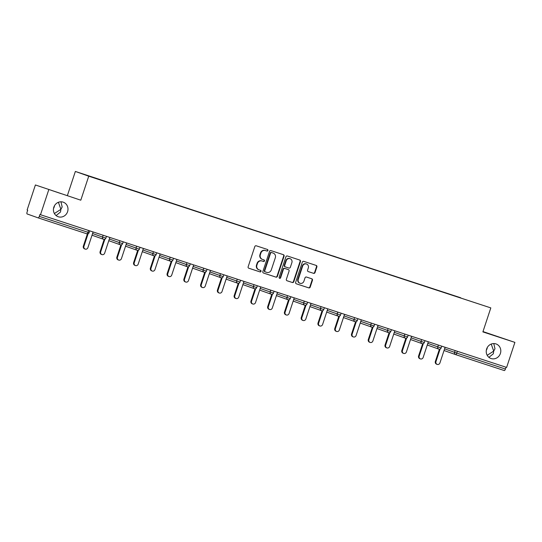 <?xml version="1.0" encoding="UTF-8"?>
<svg xmlns="http://www.w3.org/2000/svg" width="542" height="542" viewBox="0 0 542 542"><rect width="100%" height="100%" fill="white"/><g stroke="black" fill="none" stroke-linecap="round" stroke-linejoin="round"><path stroke-width="0.81" d="M488.925 357.347L493.315 353.784L493.708 351.101L487.204 355.301M486.33 350.274A7.703 7.236 109.5 0 0 487.021 348.73A7.703 7.236 109.5 0 0 487.333 347.429M486.641 348.967A7.703 7.236 109.5 0 0 490.944 358.486A7.703 7.236 109.5 0 0 500.395 353.472A7.703 7.236 109.5 0 0 496.093 343.96A7.703 7.236 109.5 0 0 486.641 348.967M56.111 215.581L60.501 212.01L60.894 209.334L54.39 213.528M53.509 208.501A7.703 7.236 109.5 0 0 54.207 206.963A7.703 7.236 109.5 0 0 54.518 205.655M53.827 207.2A7.703 7.236 109.5 0 0 58.13 216.712A7.703 7.236 109.5 0 0 67.581 211.705A7.703 7.236 109.5 0 0 63.279 202.186A7.703 7.236 109.5 0 0 53.827 207.2M267.924 250.499A0.827 0.779 109.5 0 0 267.45 249.469L256.244 245.797A1.179 1.111 109.5 0 0 254.815 246.576L248.134 266.772A1.179 1.111 109.5 0 0 248.798 268.229L260.024 271.908A0.827 0.779 109.5 0 0 261.027 271.366A0.827 0.779 109.5 0 0 260.546 270.336L259.096 269.862A3.78 3.55 109.5 0 1 256.908 265.167L257.464 263.487A3.78 3.55 109.5 0 1 262.03 261L263.48 261.474A0.827 0.779 109.5 0 0 264.476 260.932A0.827 0.779 109.5 0 0 263.995 259.903L262.545 259.428A3.78 3.55 109.5 0 1 260.356 254.733L260.919 253.046A3.78 3.55 109.5 0 1 265.478 250.567L266.928 251.041A0.827 0.779 109.5 0 0 267.924 250.499M262.396 259.374L262.159 259.293A3.78 3.55 109.5 0 1 259.97 254.591L260.526 252.911A3.78 3.55 109.5 0 1 265.085 250.424L266.535 250.899A0.827 0.779 109.5 0 0 267.172 249.374M248.69 268.182L259.638 271.772A0.827 0.779 109.5 0 0 260.268 270.248M258.947 269.808L258.703 269.726A3.78 3.55 109.5 0 1 256.515 265.031L257.077 263.344A3.78 3.55 109.5 0 1 261.637 260.858L263.087 261.339A0.827 0.779 109.5 0 0 263.717 259.814M494.053 335.444L484.243 332.144L494.053 335.444M61.239 193.677L51.429 190.371L61.239 193.677M313.588 273.351A1.179 1.111 109.5 0 0 315.01 272.572L316.887 266.908A1.179 1.111 109.5 0 0 316.203 265.438L303.757 261.359A1.179 1.111 109.5 0 0 302.328 262.138L295.654 282.335A1.179 1.111 109.5 0 0 296.332 283.805L308.777 287.877A1.179 1.111 109.5 0 0 310.207 287.104L312.47 280.255A1.179 1.111 109.5 0 0 311.786 278.791L306.46 277.043A1.179 1.111 109.5 0 0 305.031 277.822L303.913 281.217A3.164 2.967 109.5 0 1 300.031 283.27A3.164 2.967 109.5 0 1 298.269 279.367L302.666 266.075A3.164 2.967 109.5 0 1 306.542 264.015A3.164 2.967 109.5 0 1 308.31 267.917L307.578 270.14A1.179 1.111 109.5 0 0 308.262 271.603L313.195 273.209A1.179 1.111 109.5 0 0 314.624 272.436L316.494 266.766A1.179 1.111 109.5 0 0 315.945 265.356M80.799 200.194L35.399 184.964L80.799 200.194L88.732 176.191L490.815 307.897L482.881 331.9L514.9 342.388L506.621 367.422L39.912 214.53L39.309 216.36L87.98 232.301L88.583 230.492M48.773 189.707L40.494 214.74M284.083 256.163A1.179 1.111 109.5 0 0 283.398 254.693L270.953 250.614A1.179 1.111 109.5 0 0 269.53 251.393L262.85 271.589A1.179 1.111 109.5 0 0 263.534 273.06L275.98 277.131A1.179 1.111 109.5 0 0 277.402 276.359L284.083 256.163L283.696 256.02A1.179 1.111 109.5 0 0 283.141 254.611M287.03 280.756A1.179 1.111 109.5 0 1 286.372 279.293L289.076 271.102A1.179 1.111 109.5 0 0 288.419 269.645L284.862 268.48A1.179 1.111 109.5 0 0 283.439 269.252L280.614 277.782A0.827 0.779 109.5 0 1 279.604 278.317A0.827 0.779 109.5 0 1 279.137 277.301L285.932 256.766A1.179 1.111 109.5 0 1 287.355 255.987L299.801 260.065A1.179 1.111 109.5 0 1 300.485 261.535L293.805 281.732A1.179 1.111 109.5 0 1 292.382 282.504L287.057 280.763A1.179 1.111 109.5 0 1 287.03 280.756L287.057 280.763M288.005 269.496A1.179 1.111 109.5 0 1 288.026 269.503A1.179 1.111 109.5 0 0 288.026 269.503L288.419 269.645A1.179 1.111 109.5 0 0 288.398 269.638L284.469 268.337A1.179 1.111 109.5 0 0 283.046 269.117L280.228 277.646L280.614 277.782M88.732 176.191L75.358 171.448L490.815 307.897M460.632 297.924L450.598 294.638M460.686 297.754L98.59 179.327M108.617 182.62L98.583 179.145M108.678 182.451L115.351 184.822M125.385 188.108L115.351 184.639M125.439 187.938L132.113 190.317M142.146 193.602L132.113 190.127M142.2 193.426L148.874 195.804M158.908 199.09L148.874 195.615M158.962 198.921L165.635 201.292M175.669 204.578L165.635 201.109M175.723 204.409L182.397 206.787M192.43 210.072L182.397 206.597M192.491 209.903L199.165 212.274M209.192 215.56L199.158 212.091M209.253 215.391L215.926 217.769M225.96 221.055L215.926 217.579M226.014 220.885L232.687 223.257M242.721 226.542L232.687 223.074M242.775 226.373L249.449 228.751M259.483 232.037L249.449 228.561M259.537 231.861L266.21 234.239M276.244 237.525L266.21 234.049M276.298 237.355L282.971 239.727M293.005 243.012L282.971 239.544M293.066 242.843L299.74 245.221M309.767 248.507L299.733 245.031M309.828 248.338L316.501 250.709M326.535 253.995L316.494 250.526M326.589 253.825L333.262 256.203M343.296 259.489L333.262 256.014M343.35 259.32L350.024 261.691M360.057 264.977L350.024 261.508M360.112 264.808L366.785 267.186M376.819 270.472L366.785 266.996M376.873 270.295L383.546 272.673M393.58 275.959L383.546 272.484M393.641 275.79L400.314 278.161M410.341 281.447L400.308 277.978M410.402 281.278L417.076 283.656M427.11 286.942L417.069 283.466M427.164 286.772L433.837 289.143M443.871 292.429L433.837 288.961M443.925 292.26L450.598 294.448M35.399 184.964L27.12 209.998L27.703 210.201L27.1 212.03A1.809 0.623 -71.9 0 0 27.12 213.954L38.157 217.87A1.809 0.623 -71.9 0 0 39.309 216.36M514.9 342.388L482.99 331.575M506.032 367.225L505.429 369.041A1.809 0.623 108.1 0 1 504.284 370.552A1.809 0.623 108.1 0 1 504.277 370.552L455.612 354.61A1.809 0.623 108.1 0 1 455.605 354.603A1.809 1.694 -70.5 0 1 454.562 352.361L455.151 350.566M67.418 195.452L75.358 171.448M58.407 202.288L60.894 209.334L62.161 206.983L60.975 201.793M491.221 344.055L493.708 351.101L494.981 348.757L493.789 343.567M263.398 273.005L275.587 276.996A1.179 1.111 109.5 0 0 277.016 276.217L283.696 256.02M271.596 252.565A0.827 0.779 109.5 0 0 270.6 253.114L264.733 270.837A0.827 0.779 109.5 0 0 265.214 271.867L266.745 272.369A3.78 3.55 109.5 0 0 271.305 269.882L275.316 257.762A3.78 3.55 109.5 0 0 273.127 253.067L271.203 252.43A0.827 0.779 109.5 0 0 270.207 252.972L270.6 253.114M265.18 271.854L264.821 271.725A0.827 0.779 109.5 0 1 264.347 270.702L270.207 252.972M272.883 252.985A3.78 3.55 109.5 0 0 272.734 252.931L273.127 253.067M271.203 252.43L272.734 252.931M286.921 280.709L291.989 282.368A1.179 1.111 109.5 0 0 293.418 281.589L300.092 261.393A1.179 1.111 109.5 0 0 299.543 259.984M279.415 278.222A0.827 0.779 109.5 0 0 280.228 277.646M291.887 262.606A3.164 2.967 109.5 0 0 290.126 258.703A3.164 2.967 109.5 0 0 286.244 260.756L284.699 265.438A1.179 1.111 109.5 0 0 285.383 266.908L288.913 268.066A1.179 1.111 109.5 0 0 290.343 267.287L291.887 262.606M290.126 258.703L289.733 258.561A3.164 2.967 109.5 0 0 285.858 260.621L286.244 260.756M285.336 266.888L284.99 266.772A1.179 1.111 109.5 0 1 284.306 265.302L285.858 260.621M308.127 271.549L313.195 273.209M306.542 264.015L306.155 263.879A3.164 2.967 109.5 0 0 302.273 265.932L302.666 266.075M300.031 283.27L299.645 283.134A3.164 2.967 109.5 0 1 297.876 279.232L302.273 265.932M296.203 283.744L308.391 287.741A1.179 1.111 109.5 0 0 309.814 286.962L312.077 280.119A1.179 1.111 109.5 0 0 311.528 278.703M83.346 246.136L83.935 246.339A2.229 2.093 109.5 0 0 85.175 249.09L84.593 248.886A2.229 2.093 -70.5 0 1 83.346 246.136L87.391 233.9M85.175 249.09A2.229 2.093 109.5 0 0 87.912 247.647L93.095 231.969M83.935 246.339L88.095 233.765M100.114 251.623L100.697 251.834A2.229 2.093 109.5 0 0 101.937 254.584L101.354 254.374A2.229 2.093 -70.5 0 1 100.114 251.623L104.159 239.395M101.937 254.584A2.229 2.093 109.5 0 0 104.674 253.134L109.857 237.457M100.697 251.834L104.857 239.252M116.876 257.118L117.458 257.321A2.229 2.093 109.5 0 0 118.705 260.072L118.115 259.869A2.229 2.093 -70.5 0 1 116.876 257.118L120.92 244.882M118.705 260.072A2.229 2.093 109.5 0 0 121.435 258.622L126.618 242.952M117.458 257.321L121.618 244.747M133.637 262.606L134.22 262.816A2.229 2.093 109.5 0 0 135.466 265.566L134.877 265.356A2.229 2.093 -70.5 0 1 133.637 262.606L137.682 250.377M135.466 265.566A2.229 2.093 109.5 0 0 138.196 264.117L143.379 248.439M134.22 262.816L138.379 250.235M150.398 268.094L150.981 268.304A2.229 2.093 109.5 0 0 152.227 271.054L151.645 270.844A2.229 2.093 -70.5 0 1 150.398 268.094L154.443 255.865M152.227 271.054A2.229 2.093 109.5 0 0 154.958 269.604L160.141 253.927M150.981 268.304L155.141 255.729M167.16 273.588L167.749 273.791A2.229 2.093 109.5 0 0 168.989 276.542L168.406 276.339A2.229 2.093 -70.5 0 1 167.16 273.588L171.204 261.359M168.989 276.542A2.229 2.093 109.5 0 0 171.719 275.099L176.909 259.422M167.749 273.791L171.909 261.217M183.921 279.076L184.51 279.286A2.229 2.093 109.5 0 0 185.75 282.036L185.168 281.826A2.229 2.093 -70.5 0 1 183.921 279.076L187.966 266.847M185.75 282.036A2.229 2.093 109.5 0 0 188.487 280.587L193.67 264.909M184.51 279.286L188.67 266.705M200.689 284.57L201.272 284.774A2.229 2.093 109.5 0 0 202.512 287.524L201.929 287.321A2.229 2.093 -70.5 0 1 200.689 284.57L204.734 272.335M202.512 287.524A2.229 2.093 109.5 0 0 205.249 286.081L210.431 270.404M201.272 284.774L205.432 272.199M217.45 290.058L218.033 290.268A2.229 2.093 109.5 0 0 219.28 293.019L218.69 292.809A2.229 2.093 -70.5 0 1 217.45 290.058L221.495 277.829M219.28 293.019A2.229 2.093 109.5 0 0 222.01 291.569L227.193 275.892M218.033 290.268L222.193 277.687M234.212 295.553L234.794 295.756A2.229 2.093 109.5 0 0 236.041 298.507L235.452 298.303A2.229 2.093 -70.5 0 1 234.212 295.553L238.256 283.317M236.041 298.507A2.229 2.093 109.5 0 0 238.771 297.057L243.954 281.386M234.794 295.756L238.954 283.181M250.973 301.04L251.556 301.25A2.229 2.093 109.5 0 0 252.802 304.001L252.22 303.791A2.229 2.093 -70.5 0 1 250.973 301.04L255.018 288.811M252.802 304.001A2.229 2.093 109.5 0 0 255.533 302.551L260.716 286.874M251.556 301.25L255.716 288.669M267.734 306.528L268.324 306.738A2.229 2.093 109.5 0 0 269.564 309.489L268.981 309.279A2.229 2.093 -70.5 0 1 267.734 306.528L271.779 294.299M269.564 309.489A2.229 2.093 109.5 0 0 272.294 308.039L277.484 292.362M268.324 306.738L272.477 294.164M284.496 312.023L285.085 312.226A2.229 2.093 109.5 0 0 286.325 314.977L285.742 314.773A2.229 2.093 -70.5 0 1 284.496 312.023L288.54 299.794M286.325 314.977A2.229 2.093 109.5 0 0 289.062 313.533L294.245 297.856M285.085 312.226L289.245 299.651M301.264 317.51L301.847 317.72A2.229 2.093 109.5 0 0 303.086 320.471L302.504 320.261A2.229 2.093 -70.5 0 1 301.264 317.51L305.309 305.281M303.086 320.471A2.229 2.093 109.5 0 0 305.823 319.021L311.006 303.344M301.847 317.72L306.006 305.139M318.025 323.005L318.608 323.208A2.229 2.093 109.5 0 0 319.855 325.959L319.265 325.756A2.229 2.093 -70.5 0 1 318.025 323.005L322.07 310.769M319.855 325.959A2.229 2.093 109.5 0 0 322.585 324.516L327.768 308.838M318.608 323.208L322.768 310.634M334.787 328.493L335.369 328.703A2.229 2.093 109.5 0 0 336.616 331.453L336.026 331.243A2.229 2.093 -70.5 0 1 334.787 328.493L338.831 316.264M336.616 331.453A2.229 2.093 109.5 0 0 339.346 330.003L344.529 314.326M335.369 328.703L339.529 316.122M351.548 333.987L352.131 334.19A2.229 2.093 109.5 0 0 353.377 336.941L352.795 336.738A2.229 2.093 -70.5 0 1 351.548 333.987L355.593 321.752M353.377 336.941A2.229 2.093 109.5 0 0 356.108 335.491L361.29 319.821M352.131 334.19L356.29 321.616M368.309 339.475L368.892 339.685A2.229 2.093 109.5 0 0 370.139 342.436L369.556 342.226A2.229 2.093 -70.5 0 1 368.309 339.475L372.354 327.246M370.139 342.436A2.229 2.093 109.5 0 0 372.869 340.986L378.059 325.308M368.892 339.685L373.052 327.104M385.071 344.963L385.66 345.173A2.229 2.093 109.5 0 0 386.9 347.923L386.317 347.713A2.229 2.093 -70.5 0 1 385.071 344.963L389.115 332.734M386.9 347.923A2.229 2.093 109.5 0 0 389.63 346.474L394.82 330.796M385.66 345.173L389.82 332.598M401.832 350.457L402.421 350.66A2.229 2.093 109.5 0 0 403.661 353.411L403.079 353.208A2.229 2.093 -70.5 0 1 401.832 350.457L405.883 338.228M403.661 353.411A2.229 2.093 109.5 0 0 406.398 351.968L411.581 336.291M402.421 350.66L406.581 338.086M418.6 355.945L419.183 356.155A2.229 2.093 109.5 0 0 420.429 358.906L419.84 358.696A2.229 2.093 -70.5 0 1 418.6 355.945L422.645 343.716M420.429 358.906A2.229 2.093 109.5 0 0 423.16 357.456L428.343 341.778M419.183 356.155L423.343 343.574M435.362 361.439L435.944 361.643A2.229 2.093 109.5 0 0 437.191 364.393L436.601 364.19A2.229 2.093 -70.5 0 1 435.362 361.439L439.406 349.204M437.191 364.393A2.229 2.093 109.5 0 0 439.921 362.95L445.104 347.273M435.944 361.643L440.104 349.068M38.157 217.87L86.835 233.812A1.809 0.623 -71.9 0 0 86.835 233.812L38.164 217.87M86.835 233.812A1.809 0.623 -71.9 0 0 87.98 232.301L89.112 232.667A1.809 1.809 0 0 1 86.835 233.812M455.531 354.583L444.569 350.694A1.809 1.694 -70.5 0 1 444.061 350.423A1.809 1.809 0 0 0 444.528 350.681L455.565 354.597A1.809 1.809 0 0 0 455.612 354.61L504.284 370.552M457.353 351.284L456.757 353.099L505.429 369.041M444.589 348.831L456.757 353.099A1.809 0.623 108.1 0 1 455.612 354.61M92.58 233.527L102.546 237.057L103.143 235.262M103.597 239.307A1.809 1.809 0 0 0 105.873 238.155L102.546 237.057A1.809 1.694 -70.5 0 0 103.556 239.293A1.809 1.809 0 0 0 103.597 239.307A1.809 1.694 -70.5 0 1 103.556 239.293L92.519 235.377A1.809 1.694 -70.5 0 1 92.052 235.12A1.809 1.809 0 0 0 92.519 235.377A1.809 1.694 -70.5 0 0 92.553 235.391M109.342 239.015L119.308 242.552L119.904 240.75M126.103 244.51L136.069 248.04L136.665 246.237M142.864 249.998L152.837 253.534L153.433 251.732M159.626 255.485L169.599 259.022L170.195 257.22M176.394 260.98L186.36 264.516L186.956 262.714M193.155 266.468L203.121 270.004L203.717 268.202M209.917 271.962L219.883 275.492L220.479 273.696M226.678 277.45L236.644 280.986L237.24 279.184M243.439 282.944L253.412 286.474L254.008 284.672M260.201 288.432L270.173 291.969L270.77 290.166M276.969 293.92L286.935 297.456L287.531 295.654M293.73 299.414L303.696 302.951L304.292 301.149M310.491 304.902L320.457 308.439L321.054 306.637M327.253 310.397L337.219 313.926L337.815 312.131M344.014 315.884L353.987 319.421L354.576 317.619M360.776 321.379L370.748 324.909L371.345 323.113M377.537 326.867L387.51 330.403L388.106 328.601M394.305 332.354L404.271 335.891L404.867 334.089M411.066 337.849L421.032 341.385L421.629 339.583M427.828 343.337L437.794 346.873L438.39 345.071M120.358 244.794A1.809 1.809 0 0 0 122.634 243.643L119.308 242.552A1.809 1.694 -70.5 0 0 120.317 244.781A1.809 1.809 0 0 0 120.358 244.794A1.809 1.694 -70.5 0 1 120.317 244.781L109.281 240.865A1.809 1.694 -70.5 0 1 108.813 240.607A1.809 1.809 0 0 0 109.281 240.865A1.809 1.694 -70.5 0 0 109.321 240.878M137.119 250.282A1.809 1.809 0 0 0 139.396 249.137L136.069 248.04A1.809 1.694 -70.5 0 0 137.079 250.268A1.809 1.809 0 0 0 137.119 250.282A1.809 1.694 -70.5 0 1 137.079 250.268L126.042 246.359A1.809 1.694 -70.5 0 1 125.575 246.095A1.809 1.809 0 0 0 126.042 246.359A1.809 1.694 -70.5 0 0 126.083 246.373M153.887 255.777A1.809 1.809 0 0 0 156.164 254.625L152.837 253.534A1.809 1.694 -70.5 0 0 153.84 255.763A1.809 1.809 0 0 0 153.887 255.777A1.809 1.694 -70.5 0 1 153.84 255.763L142.81 251.847A1.809 1.694 -70.5 0 1 142.343 251.59A1.809 1.809 0 0 0 142.81 251.847A1.809 1.694 -70.5 0 0 142.844 251.861M171.794 259.76L169.599 259.022A1.809 1.694 -70.5 0 0 170.608 261.251A1.809 1.809 0 0 0 172.925 260.119L171.794 259.76M170.642 261.264A1.809 1.694 -70.5 0 1 170.608 261.251L159.572 257.342A1.809 1.694 -70.5 0 1 159.104 257.077A1.809 1.809 0 0 0 159.572 257.342A1.809 1.694 -70.5 0 0 159.605 257.355M187.41 266.759A1.809 1.809 0 0 0 189.686 265.607L186.36 264.516A1.809 1.694 -70.5 0 0 187.369 266.745A1.809 1.809 0 0 0 187.41 266.759A1.809 1.694 -70.5 0 1 187.369 266.745L176.333 262.829A1.809 1.694 -70.5 0 1 175.865 262.572M176.367 262.843A1.809 1.694 -70.5 0 1 176.333 262.829A1.809 1.809 0 0 1 175.859 262.579M204.171 272.247A1.809 1.809 0 0 0 206.448 271.102L203.121 270.004A1.809 1.694 -70.5 0 0 204.131 272.233A1.809 1.809 0 0 0 204.171 272.247A1.809 1.694 -70.5 0 1 204.131 272.233L193.094 268.324A1.809 1.694 -70.5 0 1 192.627 268.06M193.128 268.331A1.809 1.694 -70.5 0 1 193.094 268.324A1.809 1.809 0 0 1 192.627 268.073M220.933 277.741A1.809 1.809 0 0 0 223.209 276.589L219.883 275.492A1.809 1.694 -70.5 0 0 220.892 277.728A1.809 1.809 0 0 0 220.933 277.741A1.809 1.694 -70.5 0 1 220.892 277.728L209.856 273.812A1.809 1.694 -70.5 0 1 209.388 273.554M209.896 273.825A1.809 1.694 -70.5 0 1 209.856 273.812A1.809 1.809 0 0 1 209.388 273.561M237.694 283.229A1.809 1.809 0 0 0 239.97 282.077L236.644 280.986A1.809 1.694 -70.5 0 0 237.653 283.215A1.809 1.809 0 0 0 237.694 283.229A1.809 1.694 -70.5 0 1 237.653 283.215L226.617 279.299A1.809 1.694 -70.5 0 1 226.15 279.042M226.658 279.313A1.809 1.694 -70.5 0 1 226.617 279.299A1.809 1.809 0 0 1 226.15 279.055M254.462 288.717A1.809 1.809 0 0 0 256.739 287.572L253.412 286.474A1.809 1.694 -70.5 0 0 254.415 288.703A1.809 1.809 0 0 0 254.462 288.717A1.809 1.694 -70.5 0 1 254.415 288.703L243.378 284.794A1.809 1.694 -70.5 0 1 242.918 284.53M243.419 284.807A1.809 1.694 -70.5 0 1 243.378 284.794A1.809 1.809 0 0 1 242.911 284.543M272.369 292.7L270.173 291.969A1.809 1.694 -70.5 0 0 271.183 294.198A1.809 1.809 0 0 0 273.5 293.059L272.369 292.7M271.217 294.211A1.809 1.694 -70.5 0 1 271.183 294.198L260.146 290.282A1.809 1.694 -70.5 0 1 259.679 290.024A1.809 1.809 0 0 0 260.146 290.282A1.809 1.694 -70.5 0 0 260.18 290.295M287.985 299.699A1.809 1.809 0 0 0 290.261 298.554L286.935 297.456A1.809 1.694 -70.5 0 0 287.944 299.685A1.809 1.809 0 0 0 287.985 299.699A1.809 1.694 -70.5 0 1 287.944 299.685L276.908 295.776A1.809 1.694 -70.5 0 1 276.44 295.512M276.942 295.79A1.809 1.694 -70.5 0 1 276.908 295.776A1.809 1.809 0 0 1 276.434 295.525M304.746 305.193A1.809 1.809 0 0 0 307.023 304.042L303.696 302.951A1.809 1.694 -70.5 0 0 304.706 305.18A1.809 1.809 0 0 0 304.746 305.193A1.809 1.694 -70.5 0 1 304.706 305.18L293.669 301.264A1.809 1.694 -70.5 0 1 293.202 301.006A1.809 1.809 0 0 0 293.669 301.264A1.809 1.694 -70.5 0 0 293.703 301.277M321.508 310.681A1.809 1.809 0 0 0 323.784 309.536L320.457 308.439A1.809 1.694 -70.5 0 0 321.467 310.668A1.809 1.809 0 0 0 321.508 310.681A1.809 1.694 -70.5 0 1 321.467 310.668L310.43 306.758A1.809 1.694 -70.5 0 1 309.963 306.494A1.809 1.809 0 0 0 310.43 306.758A1.809 1.694 -70.5 0 0 310.471 306.765M339.421 314.665L337.219 313.926A1.809 1.694 -70.5 0 0 338.228 316.162A1.809 1.809 0 0 0 340.545 315.024L339.421 314.665M338.269 316.169A1.809 1.694 -70.5 0 1 338.228 316.162L327.192 312.246A1.809 1.694 -70.5 0 1 326.724 311.989A1.809 1.809 0 0 0 327.192 312.246A1.809 1.694 -70.5 0 0 327.233 312.26M355.037 321.663A1.809 1.809 0 0 0 357.313 320.512L353.987 319.421A1.809 1.694 -70.5 0 0 354.99 321.65A1.809 1.809 0 0 0 355.037 321.663A1.809 1.694 -70.5 0 1 354.99 321.65L343.953 317.734A1.809 1.694 -70.5 0 1 343.486 317.476A1.809 1.809 0 0 0 343.953 317.734A1.809 1.694 -70.5 0 0 343.994 317.748M372.943 325.647L370.748 324.909A1.809 1.694 -70.5 0 0 371.758 327.138A1.809 1.809 0 0 0 374.075 326.006L372.943 325.647M371.792 327.151A1.809 1.694 -70.5 0 1 371.758 327.138L360.721 323.228A1.809 1.694 -70.5 0 1 360.254 322.964A1.809 1.809 0 0 0 360.721 323.228A1.809 1.694 -70.5 0 0 360.755 323.242M388.56 332.646A1.809 1.809 0 0 0 390.836 331.494L387.51 330.403A1.809 1.694 -70.5 0 0 388.519 332.632A1.809 1.809 0 0 0 388.56 332.646A1.809 1.694 -70.5 0 1 388.519 332.632L377.483 328.716A1.809 1.694 -70.5 0 1 377.015 328.459M377.517 328.73A1.809 1.694 -70.5 0 1 377.483 328.716A1.809 1.809 0 0 1 377.008 328.466M405.321 338.133A1.809 1.809 0 0 0 407.598 336.988L404.271 335.891A1.809 1.694 -70.5 0 0 405.281 338.12A1.809 1.809 0 0 0 405.321 338.133A1.809 1.694 -70.5 0 1 405.281 338.12L394.244 334.211A1.809 1.694 -70.5 0 1 393.777 333.947M394.278 334.224A1.809 1.694 -70.5 0 1 394.244 334.211A1.809 1.809 0 0 1 393.77 333.96M422.082 343.628A1.809 1.809 0 0 0 424.359 342.476L421.032 341.385A1.809 1.694 -70.5 0 0 422.042 343.614A1.809 1.809 0 0 0 422.082 343.628A1.809 1.694 -70.5 0 1 422.042 343.614L411.005 339.698A1.809 1.694 -70.5 0 1 410.538 339.441M411.039 339.712A1.809 1.694 -70.5 0 1 411.005 339.698A1.809 1.809 0 0 1 410.538 339.448M438.844 349.116A1.809 1.809 0 0 0 441.12 347.971L437.794 346.873A1.809 1.694 -70.5 0 0 438.803 349.102A1.809 1.809 0 0 0 438.844 349.116A1.809 1.694 -70.5 0 1 438.803 349.102L427.767 345.193A1.809 1.694 -70.5 0 1 427.299 344.929M427.807 345.2A1.809 1.694 -70.5 0 1 427.767 345.193A1.809 1.809 0 0 1 427.299 344.942M265.085 250.424L265.478 250.567M260.526 252.911L260.919 253.046M259.97 254.591L260.356 254.733M263.087 261.339L263.48 261.474M261.637 260.858L262.03 261M257.077 263.344L257.464 263.487M256.515 265.031L256.908 265.167M259.638 271.772L260.024 271.908M266.535 250.899L266.928 251.041M277.016 276.217L277.402 276.359M275.587 276.996L275.98 277.131M264.347 270.702L264.733 270.837M300.092 261.393L300.485 261.535M293.418 281.589L293.805 281.732M291.989 282.368L292.382 282.504M284.469 268.337L284.862 268.48M283.046 269.117L283.439 269.252M284.306 265.302L284.699 265.438M297.876 279.232L298.269 279.367M312.077 280.119L312.47 280.255M309.814 286.962L310.207 287.104M308.391 287.741L308.777 287.877M316.494 266.766L316.887 266.908M314.624 272.436L315.01 272.572M89.708 230.858L89.112 232.667M106.469 236.353L105.873 238.155M123.23 241.84L122.634 243.643M139.999 247.328L139.396 249.137M156.76 252.823L156.164 254.625M173.521 258.31L172.925 260.119M190.283 263.805L189.686 265.607M207.044 269.293L206.448 271.102M223.805 274.787L223.209 276.589M240.573 280.275L239.97 282.077M257.335 285.763L256.739 287.572M274.096 291.257L273.5 293.059M290.858 296.745L290.261 298.554M307.619 302.24L307.023 304.042M324.38 307.727L323.784 309.536M341.148 313.222L340.545 315.024M357.91 318.71L357.313 320.512M374.671 324.197L374.075 326.006M391.432 329.692L390.836 331.494M408.194 335.18L407.598 336.988M424.955 340.674L424.359 342.476M441.723 346.162L441.12 347.971M262.077 259.266L262.47 259.401M258.629 269.699L259.022 269.835M264.808 271.725L265.194 271.86M272.809 252.958L273.202 253.094M284.97 266.759L285.356 266.901"/></g></svg>
